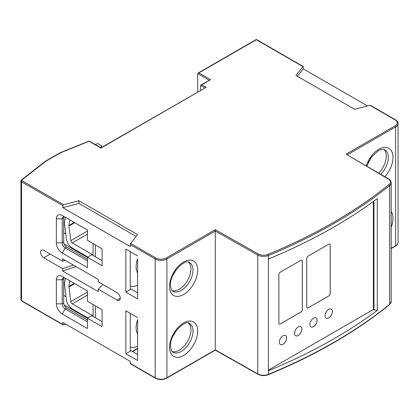 <?xml version="1.0" encoding="UTF-8"?>
<svg xmlns="http://www.w3.org/2000/svg" width="419" height="419" viewBox="0 0 419 419"><rect width="100%" height="100%" fill="white"/><g stroke="black" fill="none" stroke-linecap="round" stroke-linejoin="round"><path stroke-width="0.63" d="M328.726 309.384A5.185 2.991 -60 0 1 331.319 309.128A5.185 2.991 -60 0 1 332.115 313.281A5.185 2.991 -60 0 1 328.726 317.848A5.185 2.991 -60 0 1 326.134 318.105A5.185 2.991 -60 0 1 325.343 313.951A5.185 2.991 -60 0 1 328.726 309.384M313.48 318.189A5.185 2.991 -60 0 1 316.073 317.932A5.185 2.991 -60 0 1 316.869 322.085A5.185 2.991 -60 0 1 313.48 326.652A5.185 2.991 -60 0 1 310.888 326.909A5.185 2.991 -60 0 1 310.097 322.756A5.185 2.991 -60 0 1 313.48 318.189M298.234 326.993A5.185 2.991 -60 0 1 300.826 326.736A5.185 2.991 -60 0 1 301.617 330.89A5.185 2.991 -60 0 1 298.234 335.457A5.185 2.991 -60 0 1 295.641 335.713A5.185 2.991 -60 0 1 294.845 331.56A5.185 2.991 -60 0 1 298.234 326.993M282.987 335.797A5.185 2.991 -60 0 1 285.575 335.54A5.185 2.991 -60 0 1 286.371 339.694A5.185 2.991 -60 0 1 282.987 344.261A5.185 2.991 -60 0 1 280.395 344.518A5.185 2.991 -60 0 1 279.599 340.364A5.185 2.991 -60 0 1 282.987 335.797M373.36 201.534L373.36 309.521L268.385 370.129L268.385 259.068A521.189 300.905 0 0 0 377.294 198.643L377.294 310.374A521.189 300.905 0 0 1 268.385 370.805L268.385 255.517A8.296 4.787 180 0 1 257.764 255.04L257.764 373.884A8.296 4.787 0 0 0 268.385 374.361A521.189 300.905 0 0 0 389.66 304.341A8.296 4.787 0 0 0 391.199 301.56L391.199 182.715A8.296 4.787 180 0 1 389.66 185.497L389.66 304.341A0.828 0.55 51 0 1 389.502 304.707L391.199 301.56M308.201 307.86A2.074 1.199 -60 0 1 307.164 307.965A2.074 1.199 -60 0 1 306.734 307.017L306.734 258.596A2.074 1.199 -60 0 1 308.201 256.056L328.726 244.209A2.074 1.199 -60 0 1 329.763 244.104A2.074 1.199 -60 0 1 330.193 245.052L330.193 293.473A2.074 1.199 -60 0 1 328.726 296.013L308.175 307.845A2.074 1.199 -60 0 1 307.153 307.955M280.348 323.945A2.074 1.199 -60 0 1 279.311 324.049A2.074 1.199 -60 0 1 278.881 323.096L278.881 274.681A2.074 1.199 -60 0 1 280.348 272.141L300.873 260.288A2.074 1.199 -60 0 1 301.91 260.189A2.074 1.199 -60 0 1 302.34 261.137L302.34 309.557A2.074 1.199 -60 0 1 300.873 312.092L280.316 323.929A2.074 1.199 -60 0 1 279.295 324.039M301.895 260.178A2.074 1.199 -60 0 1 302.309 261.121L302.309 309.536A2.074 1.199 -60 0 1 300.842 312.076L280.316 323.929M329.748 244.099A2.074 1.199 -60 0 1 330.167 245.036L330.167 293.457A2.074 1.199 -60 0 1 328.7 295.997L308.175 307.845M300.811 326.726A5.185 2.991 -60 0 1 301.586 330.884A5.185 2.991 -60 0 1 298.202 335.441A5.185 2.991 -60 0 1 295.625 335.703M285.564 335.53A5.185 2.991 -60 0 1 286.339 339.689A5.185 2.991 -60 0 1 282.956 344.245A5.185 2.991 -60 0 1 280.379 344.507M316.057 317.921A5.185 2.991 -60 0 1 316.832 322.08A5.185 2.991 -60 0 1 313.449 326.637A5.185 2.991 -60 0 1 310.872 326.904M331.303 309.122A5.185 2.991 -60 0 1 332.084 313.281A5.185 2.991 -60 0 1 328.7 317.832A5.185 2.991 -60 0 1 326.123 318.1M87.875 317.963L72.257 308.944A8.296 4.787 60 0 1 66.464 299.91L64.573 285.276A8.296 4.787 60 0 1 64.573 283.118L65.322 278.185M93.055 315.874L72.257 303.869A2.074 1.199 60 0 1 70.806 301.607L68.915 286.973A2.074 1.199 60 0 1 68.915 286.434L69.779 280.756M130.251 347.361A7.877 4.551 180 0 0 137.584 346.146L137.584 333.948A19.284 11.135 -60 0 1 137.584 319.744L137.584 360.534L125.857 353.762L125.857 310.762L137.584 317.534M87.875 257.02L72.257 248.001A8.296 4.787 60 0 1 66.464 238.966L64.573 224.327A8.296 4.787 60 0 1 64.573 222.175L65.322 217.241M93.055 254.93L72.257 242.92A2.074 1.199 60 0 1 70.806 240.663L68.915 226.03A2.074 1.199 60 0 1 68.915 225.49L69.779 219.813M130.251 286.418A7.877 4.551 180 0 0 137.584 285.198L137.584 272.999A19.284 11.135 -60 0 1 137.584 258.795L137.584 298.909L125.857 292.137L125.857 249.137L137.584 255.909M175.723 331.377A19.698 11.371 -60 0 1 172.89 336.279M175.723 270.428A19.698 11.371 -60 0 1 172.89 275.33M371.009 157.68A19.698 11.371 -60 0 1 368.181 162.582M188.587 323.107A16.587 9.574 -60 0 1 190.949 329.894A16.587 9.574 -60 0 1 184.454 345.764A16.587 9.574 -60 0 1 172.162 351.557M188.587 262.158A16.587 9.574 -60 0 1 190.949 268.946A16.587 9.574 -60 0 1 184.454 284.815A16.587 9.574 -60 0 1 172.162 290.608M383.877 149.41A16.587 9.574 -60 0 1 386.239 156.198A16.587 9.574 -60 0 1 378.755 173.147M130.251 313.302L130.251 351.222L125.857 353.762M137.584 348.681L132.598 351.562M132.304 351.394L137.584 348.346M66.055 296.72L63.693 295.358M63.693 232.718L65.82 233.943M174.435 333.843L174.011 334.084M297.39 76.295L303.256 68.842L303.256 66.815L302.89 66.6L295.924 75.446L354.568 109.307L369.888 105.284L370.695 105.75M303.256 66.815L256.339 39.726L198.868 72.906L210.595 79.678L201.801 84.758L206.2 87.299L100.932 148.075L89.106 141.245L60.415 152.841L45.849 161.252L22.024 179.861A1.247 0.718 0 0 0 22.144 180.799L63.62 204.744L78.94 200.722L137.584 234.582L130.618 243.423L155.763 257.942A7.463 4.31 0 0 0 166.322 257.942L215.282 229.675L215.282 349.87L257.764 373.884A0.828 0.471 119.5 0 0 257.936 374.261L215.287 350.148L166.736 378.179A0.828 0.477 60 0 0 166.909 377.802L215.287 349.87M303.256 68.842L367.473 105.918M130.251 251.678L130.251 289.602L125.857 292.137M130.618 363.624L130.251 363.414L130.251 361.382L62.813 322.441L63.049 324.893L21.73 301.036A0.828 0.477 -60 0 1 21.558 300.659L63.62 324.94L66.04 324.306M63.62 204.744L62.813 205.629L62.813 207.662L130.251 246.597L130.618 243.423M65.16 217.142L87.445 230.01L87.445 240.338L102.105 248.802L102.105 265.73L87.445 257.266L87.445 267.594L62.227 253.034A8.296 4.787 60 0 1 56.361 242.873L56.361 218.838A8.296 4.787 60 0 1 62.227 215.45L65.16 217.142A4.148 2.394 -120 0 0 63.086 216.937A4.148 2.394 -120 0 0 62.227 218.838L62.227 242.873A4.148 2.394 -120 0 0 65.16 247.954L87.445 260.822M62.227 276.393L87.445 290.954L87.445 301.282L102.105 309.746L102.105 326.673L87.445 318.21L87.445 328.538L62.227 313.978A8.296 4.787 60 0 1 56.361 303.822L56.361 279.782A8.296 4.787 60 0 1 62.227 276.393L65.16 278.09A4.148 2.394 -120 0 0 63.086 277.881A4.148 2.394 -120 0 0 62.227 279.782L62.227 303.822A4.148 2.394 -120 0 0 65.16 308.903L87.445 321.766M117.058 292.645L98.208 281.767L98.208 279.394L62.604 258.837L62.604 261.205L43.754 250.326A4.562 2.634 -120 0 0 41.471 250.101A4.562 2.634 -120 0 0 40.774 253.752A4.562 2.634 -120 0 0 43.754 257.774L62.604 268.658L62.604 271.025L98.208 291.582L98.208 289.215L117.058 300.098A4.562 2.634 -120 0 0 119.342 300.323A4.562 2.634 -120 0 0 120.038 296.668A4.562 2.634 -120 0 0 117.058 292.645M87.445 257.434L64.086 243.947M87.445 318.382L64.086 304.896M63.95 277.692A4.148 2.394 -120 0 0 63.693 278.934L63.693 302.974A4.148 2.394 -120 0 0 66.626 308.054L87.445 320.074M87.445 318.21L91.84 315.669L102.105 321.598M63.95 216.749A4.148 2.394 -120 0 0 63.693 217.99L63.693 242.03A4.148 2.394 -120 0 0 66.626 247.11L87.445 259.125M87.445 257.266L91.84 254.726L102.105 260.649M198.868 72.906L197.695 73.582L197.695 91.923M95.354 144.571L97.826 143.57L101.518 145.702L100.57 147.582M101.518 147.451L101.518 145.702M200.628 90.232L200.628 85.434L200.968 84.957L210.595 79.678M102.933 284.491L98.208 289.215M75.986 266.563L62.604 271.025M73.383 265.059L62.604 268.658M65.202 260.34L62.604 261.205M62.813 207.662L78.94 203.43L136.117 236.442M78.94 203.43L78.94 200.722M201.801 84.758L200.968 84.957M206.2 87.299L100.932 147.792L89.174 141.004L60.064 152.767M60.415 152.841L59.88 153.15L60.415 152.841M45.849 161.252L45.221 161.614L45.849 161.252M373.36 309.521L373.947 309.861L373.947 201.104M373.947 309.861L377.294 310.374M346.073 154.161L388.664 178.986A0.828 0.482 -59.5 0 0 388.24 179.023L346.073 154.161L395.033 125.894A7.463 4.31 0 0 0 395.033 119.803L369.888 105.284M137.584 292.818L131.131 289.094L130.251 289.602M137.584 354.437L131.131 350.713L130.251 351.222M72.257 303.869L87.445 295.102M70.806 301.607L87.445 292.006M68.915 286.973L74.734 283.616M68.915 286.434L74.268 283.349M72.257 242.92L87.445 234.153M70.806 240.663L87.445 231.058M68.915 226.03L74.734 222.672M68.915 225.49L74.268 222.4M193.002 331.078A16.587 9.574 120 0 0 189.566 323.484C185.271 319.042 169.616 334.404 170.517 345.974C170.879 351.646 172.686 351.923 172.979 352.211A16.587 9.574 120 0 0 185.764 347.77A16.587 9.574 120 0 0 193.002 331.078M169.543 347.33A19.903 11.491 -60 0 1 183.622 322.949A19.903 11.491 -60 0 1 197.695 331.078A19.903 11.491 -60 0 1 183.622 355.453A19.903 11.491 -60 0 1 169.543 347.33M193.002 270.129A16.587 9.574 120 0 0 189.566 262.54C185.271 258.094 169.616 273.46 170.517 285.03C170.879 290.702 172.686 290.98 172.979 291.268A16.587 9.574 120 0 0 185.764 286.826A16.587 9.574 120 0 0 193.002 270.129M169.543 286.381A19.903 11.491 -60 0 1 183.622 262.006A19.903 11.491 -60 0 1 197.695 270.129A19.903 11.491 -60 0 1 183.622 294.51A19.903 11.491 -60 0 1 169.543 286.381M366.232 165.762A19.903 11.491 -60 0 1 378.907 149.258A19.903 11.491 -60 0 1 392.645 154.04A19.903 11.491 -60 0 1 384.893 176.766M380.792 174.346A16.587 9.574 120 0 0 388.293 157.382A16.587 9.574 120 0 0 384.857 149.793C384.464 149.688 383.333 148.247 378.221 150.777L371.48 157.031L366.824 166.113M215.282 229.675L258.345 254.019A7.463 4.31 0 0 0 267.903 254.448A520.361 300.428 0 0 0 388.984 184.543A7.463 4.31 0 0 0 388.24 179.023M130.251 363.414L155.177 377.802L155.177 258.958L130.251 244.57M62.813 205.629L21.558 181.815L21.558 300.659A2.074 1.199 0 0 1 20.95 299.81L20.95 180.966A2.074 1.199 180 0 0 21.558 181.815A0.828 0.477 -60 0 1 22.144 180.799M204.781 87.833L200.628 85.434M209.181 80.218L197.695 73.582M66.626 247.11L65.16 247.954L62.227 253.034M63.693 242.03L62.227 242.873L56.361 242.873M63.693 217.99L62.227 218.838L56.361 218.838M66.626 308.054L65.16 308.903L62.227 313.978M63.693 302.974L62.227 303.822L56.361 303.822M63.693 278.934L62.227 279.782L56.361 279.782M120.284 298.234L117.058 300.098M50.201 254.05L43.754 257.774M20.95 180.966L21.51 179.887A0.828 0.545 52 0 1 22.024 179.861M391.199 211.443A19.903 11.491 -60 0 1 391.199 227.271M391.199 248.305L395.62 245.754L395.62 126.91L347.477 154.705M268.385 370.805L268.385 374.361A0.828 0.393 67.6 0 1 268.218 374.738C315.329 355.265 355.757 331.927 389.502 304.707M388.984 184.543A0.828 0.55 51 0 1 389.66 185.497A521.189 300.905 180 0 1 268.385 255.517A0.828 0.393 67.6 0 0 267.903 254.448M258.345 254.019A0.828 0.471 119.5 0 0 257.764 255.04L215.287 231.026L166.909 258.958L166.909 377.802A8.296 4.787 0 0 1 155.177 377.802A0.828 0.477 120 0 0 155.349 378.179C159.147 379.996 162.939 379.996 166.736 378.179M391.199 248.587L395.447 246.136A0.828 0.477 60 0 0 395.62 245.754A8.296 4.787 0 0 0 398.05 242.371L398.05 123.526A8.296 4.787 180 0 1 395.62 126.91A0.828 0.477 60 0 0 395.033 125.894M166.322 257.942A0.828 0.477 60 0 1 166.909 258.958A8.296 4.787 180 0 1 155.177 258.958A0.828 0.477 120 0 1 155.763 257.942M395.033 119.803A0.828 0.477 -60 0 1 395.447 119.761L370.459 105.331M95.359 305.854L95.359 317.702M95.359 244.906L95.359 256.758M21.73 301.036L20.95 299.81M198.04 73.105L256.339 39.444L303.147 66.469M45.404 161.226L60.037 152.778M21.51 179.887L45.367 161.252M257.936 374.261C261.173 375.864 264.604 376.021 268.218 374.738M395.447 246.136C397.175 245.084 398.04 243.827 398.05 242.371M391.199 182.715C391.194 181.28 390.346 180.034 388.664 178.986M398.05 123.526C398.459 122.783 397.594 121.526 395.447 119.761M155.349 378.179L130.361 363.755M93.055 304.519L93.055 316.371M93.055 243.575L93.055 255.428"/></g></svg>
